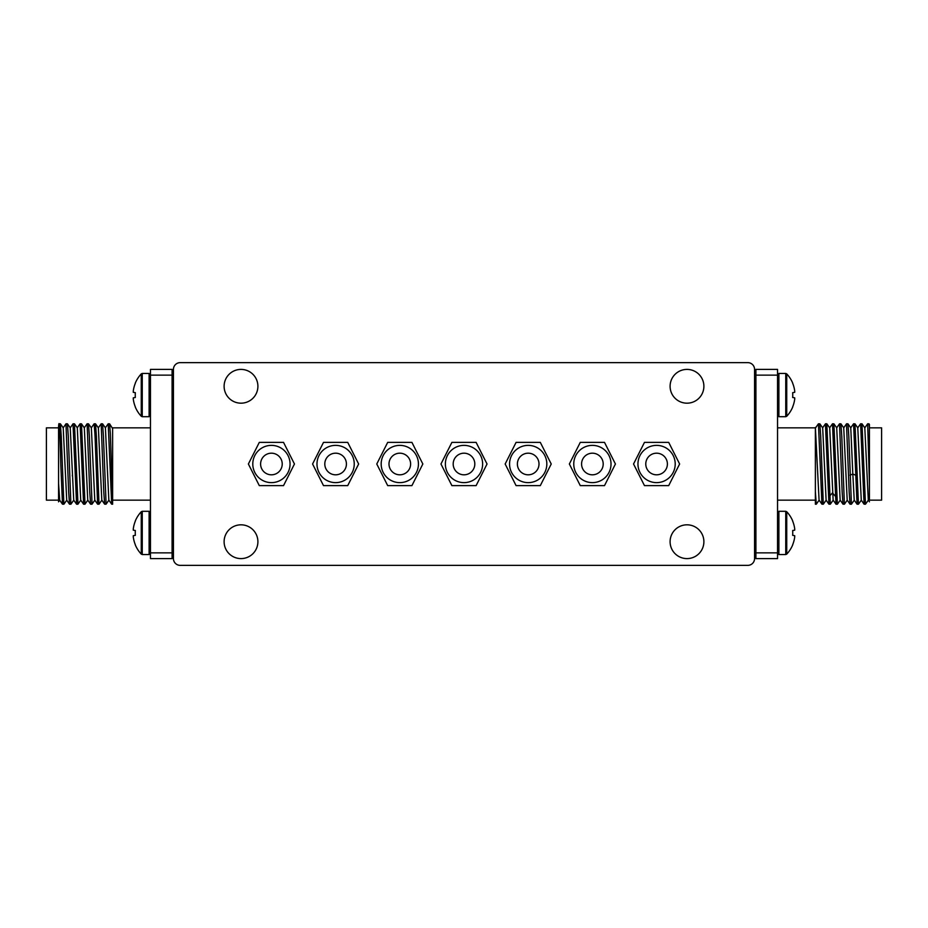 <?xml version="1.0" encoding="UTF-8"?>
<svg xmlns="http://www.w3.org/2000/svg" width="928" height="928" viewBox="0 0 928 928"><rect width="100%" height="100%" fill="white"/><g stroke="black" fill="none" stroke-linecap="round" stroke-linejoin="round"><path stroke-width="1.39" d="M173.432 512.65L172.086 512.65M173.432 553.192L172.086 553.192M754.568 554.12L755.914 554.12M754.568 511.734L755.914 511.734M754.568 416.266L755.914 416.266M754.568 373.88L755.914 373.88M173.432 374.808L172.086 374.808M173.432 415.35L172.086 415.35M271.417 485.622L283.527 485.622L294.454 464L283.527 442.378L259.306 442.378L248.379 464L259.306 485.622L271.417 485.622M271.417 482.63A18.63 18.63 0 0 0 290.046 464A18.63 18.63 0 0 0 271.417 445.37A18.63 18.63 0 0 0 252.787 464A18.63 18.63 0 0 0 271.417 482.63M248.379 464L259.306 485.622M294.454 464L283.527 442.378M440.962 464L451.89 485.622L476.11 485.622L487.038 464L476.11 442.378L451.89 442.378L440.962 464L451.89 485.622M569.351 464L580.278 485.622L604.499 485.622L615.426 464L604.499 442.378L580.278 442.378L569.351 464L580.278 485.622M312.574 464L323.501 485.622L347.722 485.622L358.649 464L347.722 442.378L323.501 442.378L312.574 464L323.501 485.622M633.546 464L644.473 485.622L668.694 485.622L679.621 464L668.694 442.378L644.473 442.378L633.546 464L644.473 485.622M505.157 464L516.084 485.622L540.305 485.622L551.232 464L540.305 442.378L516.084 442.378L505.157 464L516.084 485.622M376.768 464L387.695 485.622L411.916 485.622L422.843 464L411.916 442.378L387.695 442.378L376.768 464L387.695 485.622M670.097 386.292A16.89 16.89 0 0 0 686.987 403.181A16.89 16.89 0 0 0 703.888 386.292A16.89 16.89 0 0 0 686.987 369.402A16.89 16.89 0 0 0 670.097 386.292M670.097 541.708A16.89 16.89 0 0 0 686.987 558.598A16.89 16.89 0 0 0 703.888 541.708A16.89 16.89 0 0 0 686.987 524.819A16.89 16.89 0 0 0 670.097 541.708M224.112 541.708A16.89 16.89 0 0 0 241.013 558.598A16.89 16.89 0 0 0 257.903 541.708A16.89 16.89 0 0 0 241.013 524.819A16.89 16.89 0 0 0 224.112 541.708M224.112 386.292A16.89 16.89 0 0 0 241.013 403.181A16.89 16.89 0 0 0 257.903 386.292A16.89 16.89 0 0 0 241.013 369.402A16.89 16.89 0 0 0 224.112 386.292M173.432 369.402L173.432 558.598A6.763 6.763 0 0 0 180.194 565.361L747.806 565.361A6.763 6.763 0 0 0 754.568 558.598L754.568 369.402A6.763 6.763 0 0 0 747.806 362.639L180.194 362.639A6.763 6.763 0 0 0 173.432 369.402M422.843 464L411.916 442.378M399.806 482.63A18.63 18.63 0 0 0 418.435 464A18.63 18.63 0 0 0 399.806 445.37A18.63 18.63 0 0 0 381.176 464A18.63 18.63 0 0 0 399.806 482.63M551.232 464L540.305 442.378M528.194 482.63A18.63 18.63 0 0 0 546.824 464A18.63 18.63 0 0 0 528.194 445.37A18.63 18.63 0 0 0 509.565 464A18.63 18.63 0 0 0 528.194 482.63M679.621 464L668.694 442.378M656.583 482.63A18.63 18.63 0 0 0 675.213 464A18.63 18.63 0 0 0 656.583 445.37A18.63 18.63 0 0 0 637.954 464A18.63 18.63 0 0 0 656.583 482.63M358.649 464L347.722 442.378M335.611 482.63A18.63 18.63 0 0 0 354.241 464A18.63 18.63 0 0 0 335.611 445.37A18.63 18.63 0 0 0 316.982 464A18.63 18.63 0 0 0 335.611 482.63M615.426 464L604.499 442.378M592.389 482.63A18.63 18.63 0 0 0 611.018 464A18.63 18.63 0 0 0 592.389 445.37A18.63 18.63 0 0 0 573.759 464A18.63 18.63 0 0 0 592.389 482.63M487.038 464L476.11 442.378M464 482.63A18.63 18.63 0 0 0 482.63 464A18.63 18.63 0 0 0 464 445.37A18.63 18.63 0 0 0 445.37 464A18.63 18.63 0 0 0 464 482.63M260.606 464A10.811 10.811 0 0 1 271.417 453.189A10.811 10.811 0 0 1 282.228 464A10.811 10.811 0 0 1 271.417 474.811A10.811 10.811 0 0 1 260.606 464M388.994 464A10.811 10.811 0 0 1 399.806 453.189A10.811 10.811 0 0 1 410.617 464A10.811 10.811 0 0 1 399.806 474.811A10.811 10.811 0 0 1 388.994 464M517.383 464A10.811 10.811 0 0 1 528.194 453.189A10.811 10.811 0 0 1 539.006 464A10.811 10.811 0 0 1 528.194 474.811A10.811 10.811 0 0 1 517.383 464M645.772 464A10.811 10.811 0 0 1 656.583 453.189A10.811 10.811 0 0 1 667.394 464A10.811 10.811 0 0 1 656.583 474.811A10.811 10.811 0 0 1 645.772 464M324.8 464A10.811 10.811 0 0 1 335.611 453.189A10.811 10.811 0 0 1 346.422 464A10.811 10.811 0 0 1 335.611 474.811A10.811 10.811 0 0 1 324.8 464M581.578 464A10.811 10.811 0 0 1 592.389 453.189A10.811 10.811 0 0 1 603.2 464A10.811 10.811 0 0 1 592.389 474.811A10.811 10.811 0 0 1 581.578 464M453.189 464A10.811 10.811 0 0 1 464 453.189A10.811 10.811 0 0 1 474.811 464A10.811 10.811 0 0 1 464 474.811A10.811 10.811 0 0 1 453.189 464M150.464 552.868L150.464 558.598L172.086 558.598L172.086 552.868L150.464 552.868L150.464 369.402L172.086 369.402L172.086 375.132L150.464 375.132M58.568 500.157L46.4 500.157L46.4 427.843L58.568 427.843L58.568 483.442L58.568 426.961C59.299 415.152 60.03 436.334 60.772 464L62.478 504.171L63.87 504.206L61.26 436.125L60.39 423.829L58.951 423.852M65.969 423.876L68.649 491.875L69.507 504.171L70.899 504.206L68.289 436.125L67.431 423.829L66.039 423.794M72.999 423.876L76.583 504.206L73.695 500.122M73.73 500.18L70.238 427.843L67.431 423.829M66.712 500.18L63.208 427.843L60.401 423.818M58.545 501.816L59.705 500.169L58.568 483.442L58.568 501.828M58.568 442.958L58.568 475.867M58.568 426.961L58.568 427.843M72.338 475.194L72.326 475.844M92.058 504.124L89.366 436.125L88.508 423.829L87.116 423.794L89.738 491.875L90.596 504.171L91.988 504.206M85.016 504.136L81.49 423.829L80.098 423.794L83.601 504.206L80.713 500.122L77.302 427.889L74.46 423.829L73.068 423.794M77.987 504.159L74.46 423.829M91.257 427.878L94.146 423.794L95.027 435.568L97.614 504.171L94.772 500.111L91.35 427.878L88.508 423.829M90.596 504.171L87.742 500.111L84.32 427.889L81.478 423.829M97.614 504.171L99.006 504.206L96.396 436.137L95.538 423.829L94.146 423.794M106.105 504.136L103.426 436.16L102.567 423.829L101.175 423.794L103.785 491.875L104.644 504.171L106.036 504.206M101.117 423.864L98.287 427.889M150.464 500.157L112.624 500.157L112.624 504.206L111.673 504.171L108.205 423.794L105.305 427.889M108.205 423.794L109.597 423.829L110.351 433.689L112.624 501.062L112.624 428.608L109.597 423.829M108.843 500.134L105.409 427.889M104.644 504.171L101.802 500.111L98.38 427.889L95.538 423.829M112.334 427.889L112.624 428.608M172.086 375.132L172.086 552.868M786.735 511.734L786.735 554.12A31.007 31.007 0 0 0 792.744 544.794L792.674 544.724A30.926 30.531 -90 0 0 794.704 537.045L794.704 535.676L792.674 535.34A29.093 21.367 -90 0 0 792.744 532.927A29.093 21.367 -90 0 0 792.674 530.503L794.704 530.178L794.704 528.809A30.926 30.531 -90 0 0 792.674 521.118L792.744 521.049A31.007 31.007 0 0 0 786.735 511.734L785.749 511.305L785.749 554.55L778.894 554.55L777.536 553.192M794.704 530.178L792.674 530.503M794.704 535.676L792.674 535.34M786.735 373.88L786.735 416.266A31.007 31.007 0 0 0 792.744 406.951L792.674 406.882A30.926 30.531 -90 0 0 794.704 399.191L794.704 397.822L792.674 397.497A29.093 21.367 -90 0 0 792.744 395.073A29.093 21.367 -90 0 0 792.674 392.66L794.704 392.324L794.704 390.955A30.926 30.531 -90 0 0 792.674 383.276L792.744 383.206A31.007 31.007 0 0 0 786.735 373.88L785.749 373.45L785.749 416.695L778.894 416.695L777.536 415.35M794.704 392.324L792.674 392.66M794.704 397.822L792.674 397.497M755.914 375.132L755.914 558.598L777.536 558.598L777.536 369.402L755.914 369.402L755.914 375.132L777.536 375.132M755.914 552.868L777.536 552.868M815.376 491.759L816.28 504.206L815.376 504.206L815.376 428.608M815.376 427.448L819.076 500.111L821.918 504.171L823.31 504.206L820.7 436.16L819.842 423.829L818.403 423.829L815.561 427.889M822.684 427.901L826.106 500.111L828.948 504.171L830.34 504.206L826.825 423.794L829.713 427.878L833.135 500.111L836.012 504.206L837.369 504.206L833.901 423.829L832.497 423.794L835.977 504.171M826.198 500.111L823.31 504.206M816.28 504.206L819.169 500.111M821.918 504.171L818.45 423.806M825.421 423.852L828.948 504.171M836.65 427.878L839.527 423.794L842.137 491.84L842.995 504.171L844.399 504.206L841.777 436.16L840.93 423.829L839.527 423.794M846.487 423.876L849.166 491.886L850.025 504.171L851.417 504.206L848.807 436.114L847.948 423.829L846.556 423.794M861.323 500.134L858.446 504.206L854.978 423.829L853.586 423.794L857.054 504.171L854.236 500.157L852.82 474.057L855.662 475.194M869.42 464.174L869.432 424.398L869.432 426.961L869.037 423.829L867.657 423.794L869.432 483.442M864.792 427.843L867.657 423.794M863.724 464L862.008 423.829L860.616 423.794L864.084 504.171L865.476 504.206L863.724 464M833.228 500.111L830.34 504.206M836.708 427.843L840.153 500.111L843.007 504.171M843.738 427.854L847.194 500.122L850.025 504.171M850.767 427.854L852.82 474.057L849.978 475.194M857.774 427.82L861.265 500.157L864.084 504.171M864.803 427.82L868.295 500.157M869.432 442.958L869.432 500.157L881.6 500.157L881.6 427.843L869.432 427.843M133.296 392.324L135.326 392.66A29.093 21.367 90 0 0 135.256 395.073A29.093 21.367 90 0 0 135.326 397.497L133.296 397.822L133.296 399.191A30.926 30.531 90 0 0 135.326 406.882L135.256 406.951A31.007 31.007 0 0 0 141.265 416.266L141.265 373.88A31.007 31.007 0 0 0 135.256 383.206L135.326 383.276A30.926 30.531 90 0 0 133.296 390.955L133.296 392.324L135.326 392.66M133.296 397.822L135.326 397.497M133.296 530.178L135.326 530.503A29.093 21.367 90 0 0 135.256 532.927A29.093 21.367 90 0 0 135.326 535.34L133.296 535.676L133.296 537.045A30.926 30.531 90 0 0 135.326 544.724L135.256 544.794A31.007 31.007 0 0 0 141.265 554.12L141.265 511.734A31.007 31.007 0 0 0 135.256 521.049L135.326 521.118A30.926 30.531 90 0 0 133.296 528.809L133.296 530.178L135.326 530.503M133.296 535.676L135.326 535.34M785.749 511.305L778.894 511.305L778.894 554.55M785.749 373.45L778.894 373.45L778.894 416.695M829.62 496.144L832.462 492.907L835.293 496.144M141.265 416.266L142.251 416.695L142.251 373.45L141.265 373.88M142.251 416.695L149.106 416.695L149.106 373.45L150.464 374.808M141.265 554.12L142.251 554.55L142.251 511.305L141.265 511.734M142.251 554.55L149.106 554.55L149.106 511.305L150.464 512.65M150.464 427.843L112.624 427.843M62.478 504.171L59.647 500.134M65.992 423.829L63.162 427.878M69.507 504.171L66.677 500.134M73.022 423.829L70.192 427.878M73.764 500.157L70.946 504.171M66.735 500.157L63.916 504.171M92.023 504.171L94.865 500.111M83.601 504.206L84.958 504.206L87.847 500.111M76.583 504.206L77.929 504.206L80.806 500.122M80.052 423.829L77.21 427.889M87.081 423.829L84.228 427.889M106.082 504.171L108.924 500.111M102.567 423.829L105.421 427.889M99.052 504.171L101.894 500.111M108.831 500.111L111.673 504.171M172.086 496.434L173.432 496.434M172.086 431.566L173.432 431.566M778.894 511.305L777.536 512.65M785.749 554.55L786.735 554.12M778.894 373.45L777.536 374.808M785.749 416.695L786.735 416.266M755.914 431.566L754.568 431.566M755.914 496.434L754.568 496.434M777.536 500.157L815.376 500.157M822.695 427.889L819.842 423.829M826.825 423.794L825.479 423.794L822.579 427.889M832.462 423.829L829.609 427.889M857.101 504.206L858.446 504.206M847.948 423.829L850.79 427.889M844.434 504.171L847.276 500.122M840.919 423.829L843.772 427.889M837.404 504.171L840.246 500.111M833.901 423.829L836.743 427.878M846.522 423.829L843.68 427.889M853.54 423.829L850.698 427.889M869.455 501.816L868.295 500.169M857.762 427.843L860.569 423.829M865.522 504.171L868.353 500.134M862.008 423.829L864.838 427.878M854.978 423.829L857.808 427.878M851.463 504.171L854.305 500.122M777.536 427.843L815.376 427.843M142.251 373.45L149.106 373.45M149.106 416.695L150.464 415.35M142.251 511.305L149.106 511.305M149.106 554.55L150.464 553.192"/></g></svg>
